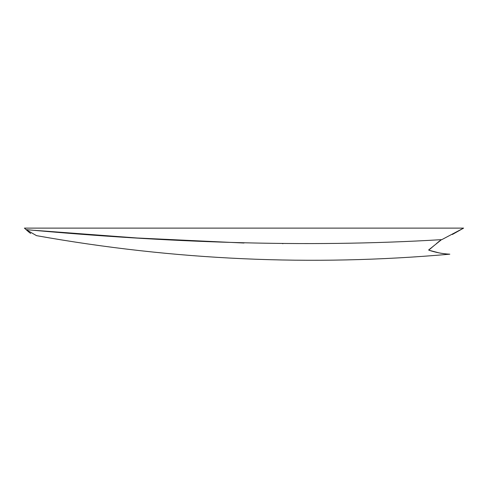 <?xml version="1.0" encoding="UTF-8"?>
<svg xmlns="http://www.w3.org/2000/svg" width="488" height="488" viewBox="0 0 488 488"><rect width="100%" height="100%" fill="white"/><g stroke="black" fill="none" stroke-linecap="round" stroke-linejoin="round"><path stroke-width="0.73" d="M441.817 239.632L463.6 228.116L24.4 228.116L26.084 229.628C164.639 242.207 303.237 248.038 441.817 239.632C303.237 248.038 164.639 242.207 26.084 229.628L36.533 235.649C174.259 260.238 312.021 266.418 449.826 254.181C442.836 253.845 435.857 252.522 428.885 250.21L428.671 249.947L441.067 240.017M429.056 250.265L438.956 252.863M439.621 252.991L441.78 253.376M442.341 253.461L444.086 253.705M445.099 253.827L446.758 253.992M447.002 254.016L449.649 254.175M449.826 254.181C312.021 266.418 174.259 260.238 36.533 235.649L26.084 229.628L24.4 228.116M34.569 230.324L137.219 237.998L243.988 243.024M282.595 243.652L282.961 243.658L282.595 243.652M440.981 240.066L440.347 240.456M440.274 240.505L439.011 241.42M438.59 241.743L437.748 242.426M436.949 243.097L436.54 243.445M434.131 245.543L432.179 247.251M431.502 247.831L430.434 248.727M430.337 248.807L429.739 249.276M429.623 249.362L429.19 249.661M463.545 228.146L452.888 234.191M452.864 234.203L452.345 234.478M26.163 229.702L28.438 231.721M28.579 231.849L30.64 233.453"/></g></svg>
